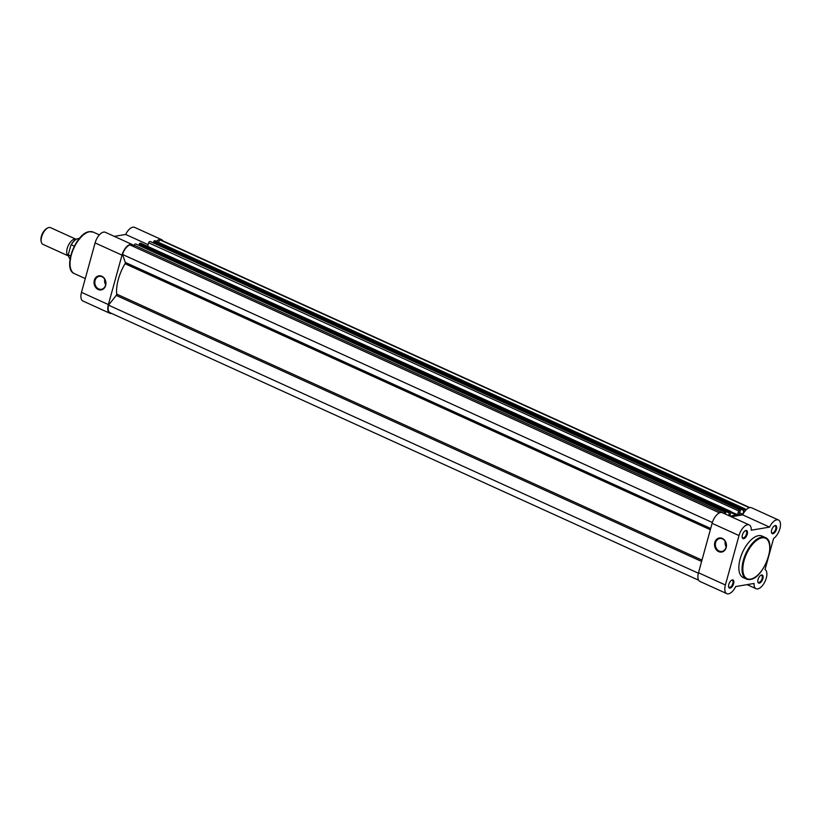 <?xml version="1.0" encoding="UTF-8"?>
<svg xmlns="http://www.w3.org/2000/svg" width="821" height="821" viewBox="0 0 821 821"><rect width="100%" height="100%" fill="white"/><g stroke="black" fill="none" stroke-linecap="round" stroke-linejoin="round"><path stroke-width="1.23" d="M98.171 289.495A7.132 5.921 80.4 0 1 94.323 280.3A7.132 5.921 80.4 0 1 101.814 276.267A7.132 5.921 80.4 0 1 105.673 285.462A7.132 5.921 80.4 0 1 98.171 289.495M101.989 276.739A6.558 5.449 -99.6 0 0 99.218 276.359A6.558 5.449 -99.6 0 0 94.836 282.065A6.558 5.449 -99.6 0 0 98.633 288.91A6.558 5.449 -99.6 0 0 101.404 289.29A6.558 5.449 -99.6 0 0 105.786 283.584A6.558 5.449 -99.6 0 0 101.989 276.739M104.729 279.284A6.558 5.449 -99.6 0 0 105.642 284.723M111.574 313.406A10.601 5.142 -65.6 0 1 109.819 313.242A10.601 5.142 -65.6 0 1 108.382 304.57L122.001 255.146A10.601 5.142 -65.6 0 1 130.529 244.33A10.601 5.142 -65.6 0 1 132.202 244.514A10.601 5.142 -65.6 0 1 133.833 246.474M109.819 313.242L82.911 301.009A10.601 5.142 -65.6 0 1 81.484 292.348L95.092 242.913A10.601 5.142 -65.6 0 1 103.62 232.097A10.601 5.142 -65.6 0 1 105.304 232.281L132.202 244.514M156.37 241.323A10.601 5.142 -65.6 0 1 159.777 239.393A10.601 5.142 -65.6 0 1 161.45 239.568A10.601 5.142 -65.6 0 1 162.732 240.789M148.129 244.668L125.664 234.457A10.601 5.142 -65.6 0 1 132.869 227.16A10.601 5.142 -65.6 0 1 134.541 227.345L161.45 239.568M125.664 234.457L114.304 236.376M68.523 255.978A9.164 4.454 -65.6 0 1 68.451 255.947A9.164 4.454 -65.6 0 1 67.219 248.445A9.164 4.454 -65.6 0 1 76.035 239.25A9.164 4.454 -65.6 0 1 76.107 239.291M76.035 239.25L50.481 227.633A9.164 4.454 114.4 0 0 47.587 228.022A9.164 4.454 114.4 0 0 41.655 236.828A9.164 4.454 114.4 0 0 41.276 241.897A9.164 4.454 114.4 0 0 42.887 244.33L68.451 255.947M41.276 241.897L41.05 240.779A8.056 3.91 -65.6 0 1 41.378 236.325A8.056 3.91 -65.6 0 1 46.592 228.587L47.587 228.022M68.43 254.13L70.842 245.356M74.321 246.156L71.304 244.791A11.176 5.429 114.4 0 1 79.268 238.603M70.083 258.8A11.176 5.429 114.4 0 1 68.512 254.951L70.657 255.926M745.006 511.103L745.355 509.862A1.149 0.554 114.4 0 0 745.201 508.928A1.149 0.554 114.4 0 0 745.016 508.907L743.908 509.595L742.954 514.305L738.808 515.024L740.48 510.18L739.67 509.81A1.149 0.554 114.4 0 0 738.746 510.97L737.176 515.383A31.516 15.301 114.4 0 0 730.464 516.399M749.799 507.594L161.214 240.091A10.026 4.864 114.4 0 0 159.992 239.876L158.207 242.154M749.327 507.706L159.992 239.876M745.016 508.907L154.912 240.717L744.37 509.01M743.908 509.595L153.804 241.415L153.558 242.318L743.662 510.498M153.866 242.452L153.691 243.067M742.954 514.315L739.434 512.725M740.316 509.697L150.212 241.507L739.67 509.81M738.746 510.97L148.642 242.79L147.657 246.372M730.731 511.37A1.149 0.554 114.4 0 0 730.546 511.35L140.442 243.16A1.149 0.554 -65.6 0 1 140.627 243.18L730.731 511.37A1.149 0.554 114.4 0 1 730.885 512.304L729.838 516.111M140.442 243.16L729.91 511.452L729.192 512.94L139.088 244.761L139.796 243.273M730.546 511.35L729.91 511.452M728.791 515.639L729.192 512.94M139.396 244.894L139.231 245.51M725.938 512.15L135.742 243.95L725.938 512.15L725.282 514.049M725.846 512.14L725.2 512.253A1.149 0.554 114.4 0 0 724.286 513.412L724.235 513.577M135.742 243.95L725.2 512.253M724.286 513.412L134.182 245.233L133.782 246.659M719.514 512.858L129.995 244.945A10.026 4.864 114.4 0 0 122.503 254.448L125.305 262.422A1.149 0.554 114.4 0 1 125.038 263.715A31.516 15.301 114.4 0 0 116.674 294.092A1.149 0.554 114.4 0 1 116.223 295.406L108.536 305.155A10.026 4.864 114.4 0 0 110.055 312.719L698.64 580.211M712.351 522.515L122.503 254.448M698.373 573.212L108.536 305.155M134.182 245.233A1.149 0.554 -65.6 0 1 135.096 244.063M148.642 242.79A1.149 0.554 -65.6 0 1 149.566 241.62M153.804 241.415L154.266 240.83M730.085 588.103A4.413 2.145 -65.6 0 1 728.617 586.851A4.413 2.145 -65.6 0 1 731.655 580.17A4.413 2.145 -65.6 0 1 732.342 579.913A4.413 2.145 -65.6 0 1 733.635 583.598A4.413 2.145 -65.6 0 1 730.085 588.103M728.566 586.543A3.838 1.868 114.4 0 0 729.171 587.292A3.838 1.868 114.4 0 0 729.777 587.364A3.838 1.868 114.4 0 0 732.681 584.008A3.838 1.868 114.4 0 0 732.353 580.303A3.838 1.868 114.4 0 0 731.737 580.242A3.838 1.868 114.4 0 0 731.388 580.344M759.333 583.156A4.413 2.145 -65.6 0 1 757.855 581.915A4.413 2.145 -65.6 0 1 760.893 575.234A4.413 2.145 -65.6 0 1 761.59 574.977A4.413 2.145 -65.6 0 1 762.883 578.661A4.413 2.145 -65.6 0 1 759.333 583.156M757.814 581.607A3.838 1.868 114.4 0 0 758.419 582.356A3.838 1.868 114.4 0 0 759.025 582.417A3.838 1.868 114.4 0 0 761.929 579.072A3.838 1.868 114.4 0 0 761.59 575.367A3.838 1.868 114.4 0 0 760.985 575.295A3.838 1.868 114.4 0 0 760.626 575.408M743.703 538.668A4.413 2.145 -65.6 0 1 742.225 537.427A4.413 2.145 -65.6 0 1 745.263 530.746A4.413 2.145 -65.6 0 1 745.961 530.479A4.413 2.145 -65.6 0 1 747.254 534.163A4.413 2.145 -65.6 0 1 743.703 538.668M742.184 537.108A3.838 1.868 114.4 0 0 742.789 537.858A3.838 1.868 114.4 0 0 743.395 537.929A3.838 1.868 114.4 0 0 746.299 534.574A3.838 1.868 114.4 0 0 745.961 530.869A3.838 1.868 114.4 0 0 745.355 530.807A3.838 1.868 114.4 0 0 744.996 530.91M772.951 533.732A4.413 2.145 -65.6 0 1 771.473 532.48A4.413 2.145 -65.6 0 1 774.511 525.799A4.413 2.145 -65.6 0 1 775.209 525.543A4.413 2.145 -65.6 0 1 776.502 529.227A4.413 2.145 -65.6 0 1 772.951 533.732M771.432 532.172A3.838 1.868 114.4 0 0 772.027 532.921A3.838 1.868 114.4 0 0 772.643 532.993A3.838 1.868 114.4 0 0 775.547 529.637A3.838 1.868 114.4 0 0 775.209 525.933A3.838 1.868 114.4 0 0 774.603 525.871A3.838 1.868 114.4 0 0 774.244 525.974M722.316 538.412A7.132 5.921 80.4 0 1 726.175 547.607A7.132 5.921 80.4 0 1 718.673 551.64A7.132 5.921 80.4 0 1 714.824 542.445A7.132 5.921 80.4 0 1 722.316 538.412M719.134 551.055A6.558 5.449 -99.6 0 0 721.905 551.435A6.558 5.449 -99.6 0 0 726.287 545.729A6.558 5.449 -99.6 0 0 722.49 538.884A6.558 5.449 -99.6 0 0 719.719 538.504A6.558 5.449 -99.6 0 0 715.337 544.21A6.558 5.449 -99.6 0 0 719.134 551.055M749.214 524.927L722.316 512.694A10.601 5.142 114.4 0 0 712.105 523.326L698.497 572.76A10.601 5.142 114.4 0 0 699.923 581.432L726.831 593.655A10.601 5.142 114.4 0 0 728.504 593.84A10.601 5.142 114.4 0 0 735.708 586.543L754.058 583.444A10.601 5.142 114.4 0 0 756.079 588.719A10.601 5.142 114.4 0 0 757.752 588.903A10.601 5.142 114.4 0 0 765.706 579.862A10.601 5.142 114.4 0 0 765.039 569.517L773.587 538.494A10.601 5.142 114.4 0 0 779.95 528.447A10.601 5.142 114.4 0 0 778.462 519.991A10.601 5.142 114.4 0 0 769.585 527.103L751.225 530.202A10.601 5.142 114.4 0 0 749.214 524.927A10.601 5.142 114.4 0 0 739.013 535.559L725.395 584.983A10.601 5.142 114.4 0 0 726.831 593.655M765.275 537.509L762.083 536.062A22.803 11.073 114.4 0 0 758.471 535.661A22.803 11.073 114.4 0 0 741.209 555.571A22.803 11.073 114.4 0 0 743.21 577.584L746.402 579.031A22.803 11.073 -65.6 0 1 744.401 557.018A22.803 11.073 -65.6 0 1 761.662 537.119A22.803 11.073 -65.6 0 1 765.275 537.509C777.271 541.706 763.776 578.271 750.25 579.462L746.402 579.031A22.803 11.073 -65.6 0 0 750.014 579.431M778.462 519.991L751.554 507.758A10.601 5.142 114.4 0 0 742.677 514.87L731.316 516.789M742.677 514.87L769.585 527.103M725.23 541.429A6.558 5.449 -99.6 0 0 726.144 546.868M74.393 273.619C62.252 269.226 75.737 232.928 89.315 231.666L93.266 232.107A22.803 11.073 114.4 0 0 89.653 231.707A22.803 11.073 114.4 0 0 72.392 251.616A22.803 11.073 114.4 0 0 74.393 273.619L85.271 278.565M122.001 255.146L95.092 242.913M108.382 304.57L81.484 292.348M70.308 267.174A22.003 10.683 -65.6 0 1 85.712 233.267M71.14 244.822A10.827 5.254 -65.6 0 1 76.199 239.352M68.636 256.008A10.827 5.254 -65.6 0 1 68.461 254.91M737.176 515.383L730.834 512.499M737.699 514.798L730.947 511.729M729.448 512.037L139.344 243.858M710.688 528.467L125.305 262.422M710.35 529.719L125.038 263.715M701.976 560.096L116.674 294.092M701.606 561.451L116.223 295.406M750.61 579.103A22.229 10.796 114.4 0 0 768.497 556.422A22.229 10.796 114.4 0 0 761.97 537.858A22.229 10.796 114.4 0 0 744.093 560.538A22.229 10.796 114.4 0 0 750.61 579.103M698.497 572.76L725.395 584.983M712.105 523.326L739.013 535.559M99.382 234.878L93.266 232.107M70.975 245.027C73.941 240.05 76.907 237.977 79.883 238.798M70.637 259.138C69.457 258.851 68.707 257.342 68.369 254.602M155.087 240.738L745.201 508.928M150.305 241.518L740.409 509.708M747.069 584.624L756.079 588.719"/></g></svg>

